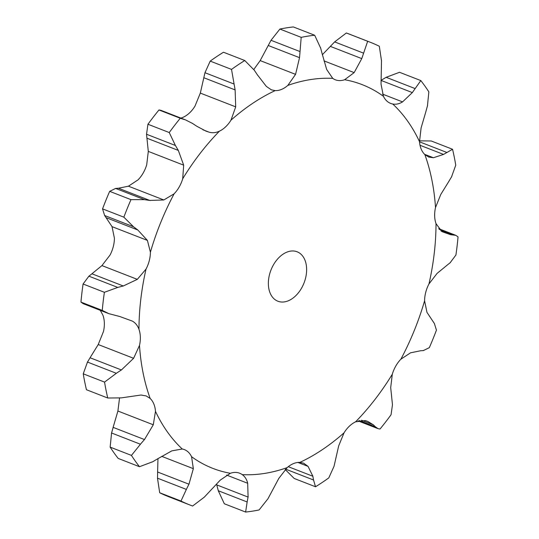 <?xml version="1.0" encoding="UTF-8"?>
<svg xmlns="http://www.w3.org/2000/svg" width="539" height="539" viewBox="0 0 539 539"><rect width="100%" height="100%" fill="white"/><g stroke="black" fill="none" stroke-linecap="round" stroke-linejoin="round"><path stroke-width="0.81" d="M159.685 492.747L180.989 501.041L186.366 489.412L157.496 478.181L159.685 492.747A248.317 166.16 111.3 0 0 168.795 496.769L190.105 505.063A248.317 166.16 111.3 0 0 192.639 506.013L204.362 497.099L220.222 480.148L230.369 473.282A26.02 17.41 111.3 0 1 236.695 472.487A26.02 17.41 111.3 0 1 239.653 473.222A26.02 17.41 111.3 0 1 242.26 474.637A205.885 137.768 111.3 0 0 287.179 467.603A26.02 17.41 111.3 0 1 293.465 463.601A26.02 17.41 111.3 0 1 299.839 462.401A205.885 137.768 111.3 0 0 344.037 432.824A26.02 17.41 111.3 0 1 349.326 426.221A26.02 17.41 111.3 0 1 355.538 421.862A205.885 137.768 111.3 0 0 392.291 374.255A26.02 17.41 111.3 0 1 395.774 366.055A26.02 17.41 111.3 0 1 400.881 359.196A205.885 137.768 111.3 0 0 424.591 300.802A26.02 17.41 111.3 0 1 425.743 292.253A26.02 17.41 111.3 0 1 428.963 283.938A205.885 137.768 111.3 0 0 436.017 223.651A26.02 17.41 111.3 0 1 434.663 216.051A26.02 17.41 111.3 0 1 435.505 207.549A205.885 137.768 111.3 0 0 424.84 154.545A26.02 17.41 111.3 0 1 421.175 149.054A26.02 17.41 111.3 0 1 419.517 141.663A205.885 137.768 111.3 0 0 392.749 104.007A26.02 17.41 111.3 0 1 390.627 103.407A26.02 17.41 111.3 0 1 387.339 101.46A26.02 17.41 111.3 0 1 383.431 96.299A205.885 137.768 111.3 0 0 344.637 79.732A26.02 17.41 111.3 0 1 338.303 80.52A26.02 17.41 111.3 0 1 335.346 79.792A26.02 17.41 111.3 0 1 332.738 78.371A205.885 137.768 111.3 0 0 287.826 85.411A26.02 17.41 111.3 0 1 281.533 89.407A26.02 17.41 111.3 0 1 275.159 90.613A205.885 137.768 111.3 0 0 230.962 120.184A26.02 17.41 111.3 0 1 225.673 126.786A26.02 17.41 111.3 0 1 219.461 131.145A205.885 137.768 111.3 0 0 182.708 178.753A26.02 17.41 111.3 0 1 179.224 186.952A26.02 17.41 111.3 0 1 174.117 193.811A205.885 137.768 111.3 0 0 150.408 252.205A26.02 17.41 111.3 0 1 149.256 260.755A26.02 17.41 111.3 0 1 146.035 269.069A205.885 137.768 111.3 0 0 138.981 329.356A26.02 17.41 111.3 0 1 140.335 336.956A26.02 17.41 111.3 0 1 139.493 345.459A205.885 137.768 111.3 0 0 150.165 398.462A26.02 17.41 111.3 0 1 153.824 403.954A26.02 17.41 111.3 0 1 155.481 411.345A205.885 137.768 111.3 0 0 182.256 449A26.02 17.41 111.3 0 1 184.372 449.607A26.02 17.41 111.3 0 1 187.66 451.547A26.02 17.41 111.3 0 1 191.567 456.708A205.885 137.768 111.3 0 0 230.369 473.282M157.631 471.389L157.503 478.807M186.09 489.931L189.202 483.678M180.989 501.041A248.317 166.16 111.3 0 0 190.105 505.063M157.974 458.642L157.604 472.002L188.96 484.204L193.346 468.667L191.567 456.708M273.435 264.871A26.519 17.747 111.3 0 0 277.881 301.22A26.519 17.747 111.3 0 0 304.036 282.941A26.519 17.747 111.3 0 0 297.117 251.787A26.519 17.747 111.3 0 0 273.435 264.871M180.949 118.115L183.462 117.138A26.02 17.41 111.3 0 0 189.674 112.779A26.02 17.41 111.3 0 0 194.963 106.176L200.326 93.092L235.705 106.863L230.962 120.184M128.45 186.191L163.829 199.962L149.788 200.434L118.439 188.232L128.45 186.191L138.119 179.804A26.02 17.41 111.3 0 0 143.226 172.945A26.02 17.41 111.3 0 0 146.709 164.745L148.299 151.398L183.678 165.17L182.708 178.753M101.932 265.592L137.31 279.364L123.276 285.987L91.92 273.785L101.932 265.592L110.037 255.062A26.02 17.41 111.3 0 0 113.257 246.747A26.02 17.41 111.3 0 0 114.409 238.198L112.031 226.636L147.41 240.407L150.408 252.205M98.226 344.542L133.605 358.307L121.41 369.956L90.053 357.755L98.226 344.542L103.495 331.451A26.02 17.41 111.3 0 0 104.337 322.949A26.02 17.41 111.3 0 0 102.983 315.349L100.294 310.329M158.021 458.615L171.826 450.867L182.256 449M131.449 455.408L110.145 447.114L111.566 432.992L140.436 444.23L131.449 455.408A248.317 166.16 111.3 0 0 139.486 466.713L152.847 461.694M152.315 461.99L158.52 458.298M119.53 398.166L117.906 411.021L113.123 427.36L144.472 439.561L153.285 424.786L155.481 411.345M140.012 444.688L144.863 439.09M218.457 491.332L216.604 484.312L216.739 484.891L248.095 497.086L247.697 483.281C246.808 479.501 244.996 476.617 242.26 474.637M245.629 512.05L224.318 503.756L218.288 490.739L247.152 501.977L245.629 512.05A248.317 166.16 111.3 0 0 259.111 509.941L267.984 498.71L278.811 478.403L287.179 467.603M247.044 502.456L248.169 496.594M104.553 382.104L83.242 373.817L87.48 362.067L116.343 373.298L104.553 382.104A248.317 166.16 111.3 0 0 107.753 398.018L121.295 397.876L140.996 395.026L146.177 395.929L150.165 398.462M133.605 358.307L139.493 345.459M115.824 373.628L121.902 369.613M288.277 466.686L312.876 476.254L308.065 466.39L303.625 463.183L299.839 462.401M285.576 469.119L313.543 480L315.517 486.764A248.317 166.16 111.3 0 0 328.79 477.891L334.039 466.282L338.674 445.908L344.037 432.824M313.59 480.364L312.788 475.876M104.384 292.293L83.08 283.999L88.908 276.184L117.772 287.422L104.384 292.293A248.317 166.16 111.3 0 0 102.262 310.39L108.898 313.678L119.705 316.494L132.419 321.123C135.484 322.908 137.667 325.65 138.981 329.356M137.31 279.364L146.035 269.069M117.206 287.556L123.808 285.832M361.514 420.231L373.439 424.873L367.726 421.383L365.247 420.575L355.538 421.862M359.291 420.555L375.42 426.827L378.055 428.667L380.029 429.037A248.317 166.16 111.3 0 0 391.058 414.747L392.466 404.755L390.701 387.602L392.291 374.255M375.602 427.023L373.224 424.671M130.977 199.639L109.673 191.345L115.629 188.434L144.499 199.666L130.977 199.639A248.317 166.16 111.3 0 0 123.855 217.17L133.504 226.744L137.795 229.978L147.41 240.407M163.829 199.962L174.117 193.811M143.953 199.585L150.307 200.501M420.561 350.768L410.55 352.809L400.881 359.196M423.371 350.566L429.327 347.655A248.317 166.16 111.3 0 0 436.449 330.124L434.367 323.488L426.969 312.364L424.591 300.802M423.634 350.539L420.265 350.781M192.45 123.404L185.605 119.927L180.282 118.25A248.317 166.16 111.3 0 0 169.246 132.547L175.404 145.483L178.321 150.415L183.678 165.17M196.917 126.328L206.013 131.132L209.132 132.19C212.528 133.146 215.971 132.803 219.461 131.145M191.985 123.101L197.348 126.611M447.08 265.215L437.068 273.408L428.963 283.938M450.092 262.816L455.92 255.001A248.317 166.16 111.3 0 0 458.042 236.897L455.805 235.327L450.651 234.708L441.96 231.642L436.017 223.651M450.382 262.567L446.764 265.451M254.327 70.238L244.787 60.523A248.317 166.16 111.3 0 0 231.521 69.403L235.119 89.905L235.705 106.863M257.48 74.948L266.313 86.375L271.312 89.804L275.159 90.613M253.997 69.76L257.777 75.413M448.947 181.245L440.774 194.458L435.505 207.549M451.52 176.933L455.758 165.183A248.317 166.16 111.3 0 0 452.551 149.269L443.55 154.423L433.383 157.738L428.727 157.044L424.84 154.545M451.763 176.502L448.67 181.67M253.802 69.491L260.189 60.597L295.567 74.362L287.826 85.411M424.611 154.329L433.383 157.738M320.712 48.261L314.682 35.244A248.317 166.16 111.3 0 0 301.193 37.353L299.529 57.673L295.567 74.362M322.261 54.109L326.681 69.491L332.738 78.371M320.543 47.668L322.396 54.688L334.638 41.901L346.361 32.987A248.317 166.16 111.3 0 1 348.895 33.937L370.205 42.231A248.317 166.16 111.3 0 0 367.665 41.274L361.763 58.61L354.157 72.617L344.637 79.732M425.877 111.64L421.094 127.979L419.517 141.663M427.434 106.008L428.855 91.886A248.317 166.16 111.3 0 0 420.818 80.58L412.335 92.587L402.552 101.898C399.311 103.892 396.044 104.593 392.749 104.007M427.575 105.435L425.709 112.2M324.013 60.887L354.157 72.617M382.542 94.109L402.552 101.898M381.396 66.998L381.033 84.097L383.431 96.299M381.497 60.193L381.369 67.611M370.205 42.231A248.317 166.16 111.3 0 1 379.315 46.253L381.504 60.819M110.145 447.114A248.317 166.16 111.3 0 0 118.182 458.419L139.486 466.713M113.291 426.8L111.425 433.565M83.242 373.817A248.317 166.16 111.3 0 0 86.449 389.731L107.753 398.018M90.33 357.33L87.237 362.498M285.198 469.509L294.213 478.477L315.517 486.764M108.898 313.678L83.195 303.673L80.958 302.103A248.317 166.16 111.3 0 1 83.08 283.999M92.236 273.549L88.618 276.433M112.031 226.636L104.633 215.512L102.551 208.876A248.317 166.16 111.3 0 1 109.673 191.345M118.735 188.219L115.366 188.461M148.299 151.398L146.534 134.245L147.942 124.253A248.317 166.16 111.3 0 1 158.971 109.963L160.945 110.333L185.605 119.927M200.326 93.092L204.961 72.718L210.21 61.109A248.317 166.16 111.3 0 1 223.483 52.236L244.787 60.523M419.47 140.834L431.247 140.982L452.551 149.269M260.189 60.597L271.016 40.29L279.889 29.059A248.317 166.16 111.3 0 1 293.371 26.95L314.682 35.244M380.979 80.385L386.153 77.306L399.514 72.287L420.818 80.58M102.262 310.39L80.958 302.103M106.439 217.783L137.795 229.978M104.633 215.512L133.504 226.744M123.855 217.17L102.551 208.876M146.965 138.213L178.321 150.415M180.282 118.25L158.971 109.963M169.246 132.547L147.942 124.253M146.534 134.245L175.404 145.483M440.929 230.928L450.651 234.708M439.298 229.378L453.366 234.856M203.762 77.71L235.119 89.905M231.521 69.403L210.21 61.109M204.961 72.718L233.832 83.949M420.016 145.267L443.55 154.423M419.531 141.831L446.575 152.355M268.179 45.471L299.529 57.673M301.193 37.353L279.889 29.059M271.016 40.29L299.886 51.522M381.026 80.405L412.335 92.587M386.153 77.306L415.023 88.544M330.407 46.408L361.763 58.61M367.665 41.274L346.361 32.987M334.638 41.901L363.508 53.132M161.72 456.358L193.346 468.667M226.589 475.061L247.697 483.281M117.906 411.021L153.285 424.786M297.939 462.449L308.065 466.39M202.873 129.758L209.132 132.19M378.055 428.667L358.051 420.885M455.805 235.327L438.706 228.671"/></g></svg>
